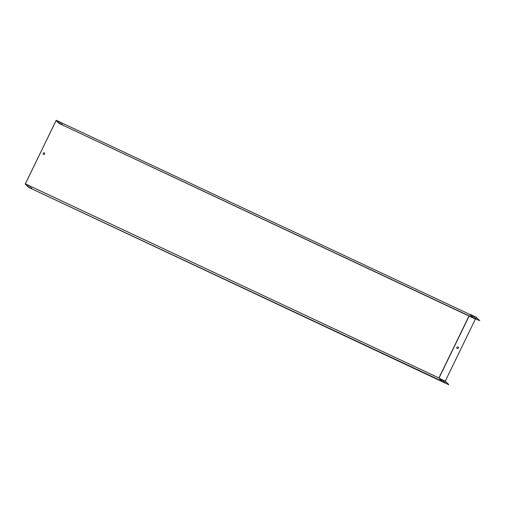 <?xml version="1.0" encoding="UTF-8"?>
<svg xmlns="http://www.w3.org/2000/svg" width="505" height="505" viewBox="0 0 505 505"><rect width="100%" height="100%" fill="white"/><g stroke="black" fill="none" stroke-linecap="round" stroke-linejoin="round"><path stroke-width="0.76" d="M62.374 124.381L60.903 123.693L62.317 124.501M60.644 122.683L59.173 121.989L60.587 122.803M473.153 317.765L59.653 123.7L56.188 120.297L469.688 314.363L473.153 317.765L479.75 320.65L473.116 317.954L59.653 123.7M442.342 381.326L28.716 187.412L448.648 384.703L442.43 381.572L438.902 377.948L25.357 183.864L56.131 120.493L59.571 123.87M44.636 154.006A0.827 0.808 134.5 0 0 43.316 153.091A0.827 0.808 134.5 0 0 43.316 154.252A0.827 0.808 134.5 0 0 44.636 154.006M438.902 377.948L468.975 316.01M30.3 187.475L31.771 188.169L30.3 187.475M28.564 185.777L30.035 186.465L28.564 185.777M28.798 187.241L25.357 183.864M28.716 187.412L25.25 184.009L56.188 120.297M44.465 153.053A0.827 0.808 -45.5 0 1 44.604 153.974A0.827 0.808 -45.5 0 1 43.304 154.24M445.151 382.247L443.459 381.496L445.101 382.348M441.919 379.842L443.851 380.827L441.881 379.918M439.281 378.321L445.265 381.13L475.495 318.863M448.73 384.532L445.265 381.13M458.319 348.141A0.827 0.808 134.5 0 0 457 347.225A0.827 0.808 134.5 0 0 457 348.387A0.827 0.808 134.5 0 0 458.319 348.141M439.015 378.056L469.113 316.079M476.171 318.365L474.479 317.62L476.12 318.466M474.435 316.667L472.743 315.915L474.384 316.768M473.406 317.677L469.909 314.243L476.253 317.222L479.75 320.65M456.987 348.368A0.827 0.808 134.5 0 0 458.287 348.109A0.827 0.808 134.5 0 0 458.149 347.188M442.304 381.723L441.894 381.326"/></g></svg>
